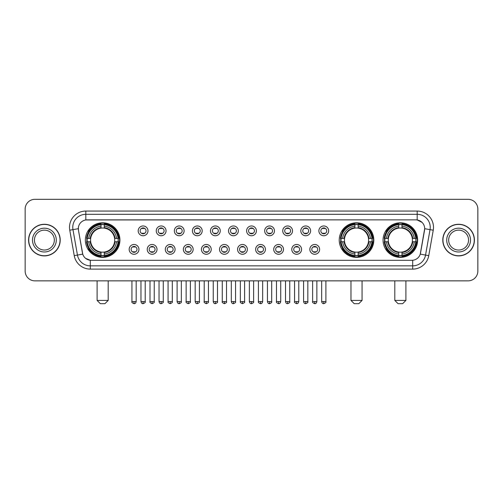 <?xml version="1.0" encoding="UTF-8"?>
<svg xmlns="http://www.w3.org/2000/svg" width="503" height="503" viewBox="0 0 503 503"><rect width="100%" height="100%" fill="white"/><g stroke="black" fill="none" stroke-linecap="round" stroke-linejoin="round"><path stroke-width="0.75" d="M339.236 240.082A17.284 17.284 0 0 0 356.52 257.373A17.284 17.284 0 0 0 373.804 240.082A17.284 17.284 0 0 0 356.52 222.798A17.284 17.284 0 0 0 339.236 240.082M383.072 240.082A17.284 17.284 0 0 0 400.357 257.373A17.284 17.284 0 0 0 417.641 240.082A17.284 17.284 0 0 0 400.357 222.798A17.284 17.284 0 0 0 383.072 240.082M85.359 240.082A17.284 17.284 0 0 0 102.643 257.373A17.284 17.284 0 0 0 119.928 240.082A17.284 17.284 0 0 0 102.643 222.798A17.284 17.284 0 0 0 85.359 240.082M138.947 249.381A4.892 4.892 0 0 1 134.049 254.273A4.892 4.892 0 0 1 129.158 249.381A4.892 4.892 0 0 1 134.049 244.489A4.892 4.892 0 0 1 138.947 249.381M131.12 249.381A2.936 2.936 0 0 0 134.049 252.317A2.936 2.936 0 0 0 136.986 249.381A2.936 2.936 0 0 0 134.049 246.445A2.936 2.936 0 0 0 131.12 249.381M157.011 249.381A4.892 4.892 0 0 1 152.12 254.273A4.892 4.892 0 0 1 147.228 249.381A4.892 4.892 0 0 1 152.12 244.489A4.892 4.892 0 0 1 157.011 249.381M149.184 249.381A2.936 2.936 0 0 0 152.12 252.317A2.936 2.936 0 0 0 155.056 249.381A2.936 2.936 0 0 0 152.12 246.445A2.936 2.936 0 0 0 149.184 249.381M175.082 249.381A4.892 4.892 0 0 1 170.19 254.273A4.892 4.892 0 0 1 165.298 249.381A4.892 4.892 0 0 1 170.19 244.489A4.892 4.892 0 0 1 175.082 249.381M167.254 249.381A2.936 2.936 0 0 0 170.19 252.317A2.936 2.936 0 0 0 173.126 249.381A2.936 2.936 0 0 0 170.19 246.445A2.936 2.936 0 0 0 167.254 249.381M193.152 249.381A4.892 4.892 0 0 1 188.26 254.273A4.892 4.892 0 0 1 183.369 249.381A4.892 4.892 0 0 1 188.26 244.489A4.892 4.892 0 0 1 193.152 249.381M185.324 249.381A2.936 2.936 0 0 0 188.26 252.317A2.936 2.936 0 0 0 191.197 249.381A2.936 2.936 0 0 0 188.26 246.445A2.936 2.936 0 0 0 185.324 249.381M211.222 249.381A4.892 4.892 0 0 1 206.331 254.273A4.892 4.892 0 0 1 201.433 249.381A4.892 4.892 0 0 1 206.331 244.489A4.892 4.892 0 0 1 211.222 249.381M203.394 249.381A2.936 2.936 0 0 0 206.331 252.317A2.936 2.936 0 0 0 209.261 249.381A2.936 2.936 0 0 0 206.331 246.445A2.936 2.936 0 0 0 203.394 249.381M229.286 249.381A4.892 4.892 0 0 1 224.395 254.273A4.892 4.892 0 0 1 219.503 249.381A4.892 4.892 0 0 1 224.395 244.489A4.892 4.892 0 0 1 229.286 249.381M221.458 249.381A2.936 2.936 0 0 0 224.395 252.317A2.936 2.936 0 0 0 227.331 249.381A2.936 2.936 0 0 0 224.395 246.445A2.936 2.936 0 0 0 221.458 249.381M247.357 249.381A4.892 4.892 0 0 1 242.465 254.273A4.892 4.892 0 0 1 237.573 249.381A4.892 4.892 0 0 1 242.465 244.489A4.892 4.892 0 0 1 247.357 249.381M239.529 249.381A2.936 2.936 0 0 0 242.465 252.317A2.936 2.936 0 0 0 245.401 249.381A2.936 2.936 0 0 0 242.465 246.445A2.936 2.936 0 0 0 239.529 249.381M265.427 249.381A4.892 4.892 0 0 1 260.535 254.273A4.892 4.892 0 0 1 255.643 249.381A4.892 4.892 0 0 1 260.535 244.489A4.892 4.892 0 0 1 265.427 249.381M257.599 249.381A2.936 2.936 0 0 0 260.535 252.317A2.936 2.936 0 0 0 263.471 249.381A2.936 2.936 0 0 0 260.535 246.445A2.936 2.936 0 0 0 257.599 249.381M283.497 249.381A4.892 4.892 0 0 1 278.605 254.273A4.892 4.892 0 0 1 273.714 249.381A4.892 4.892 0 0 1 278.605 244.489A4.892 4.892 0 0 1 283.497 249.381M275.669 249.381A2.936 2.936 0 0 0 278.605 252.317A2.936 2.936 0 0 0 281.542 249.381A2.936 2.936 0 0 0 278.605 246.445A2.936 2.936 0 0 0 275.669 249.381M301.567 249.381A4.892 4.892 0 0 1 296.669 254.273A4.892 4.892 0 0 1 291.778 249.381A4.892 4.892 0 0 1 296.669 244.489A4.892 4.892 0 0 1 301.567 249.381M293.739 249.381A2.936 2.936 0 0 0 296.669 252.317A2.936 2.936 0 0 0 299.606 249.381A2.936 2.936 0 0 0 296.669 246.445A2.936 2.936 0 0 0 293.739 249.381M319.631 249.381A4.892 4.892 0 0 1 314.74 254.273A4.892 4.892 0 0 1 309.848 249.381A4.892 4.892 0 0 1 314.74 244.489A4.892 4.892 0 0 1 319.631 249.381M311.803 249.381A2.936 2.936 0 0 0 314.74 252.317A2.936 2.936 0 0 0 317.676 249.381A2.936 2.936 0 0 0 314.74 246.445A2.936 2.936 0 0 0 311.803 249.381M147.976 230.852A4.892 4.892 0 0 1 143.085 235.75A4.892 4.892 0 0 1 138.193 230.852A4.892 4.892 0 0 1 143.085 225.96A4.892 4.892 0 0 1 147.976 230.852M140.148 230.852A2.936 2.936 0 0 0 143.085 233.788A2.936 2.936 0 0 0 146.021 230.852A2.936 2.936 0 0 0 143.085 227.922A2.936 2.936 0 0 0 140.148 230.852M166.047 230.852A4.892 4.892 0 0 1 161.155 235.75A4.892 4.892 0 0 1 156.263 230.852A4.892 4.892 0 0 1 161.155 225.96A4.892 4.892 0 0 1 166.047 230.852M158.219 230.852A2.936 2.936 0 0 0 161.155 233.788A2.936 2.936 0 0 0 164.091 230.852A2.936 2.936 0 0 0 161.155 227.922A2.936 2.936 0 0 0 158.219 230.852M184.117 230.852A4.892 4.892 0 0 1 179.225 235.75A4.892 4.892 0 0 1 174.334 230.852A4.892 4.892 0 0 1 179.225 225.96A4.892 4.892 0 0 1 184.117 230.852M176.289 230.852A2.936 2.936 0 0 0 179.225 233.788A2.936 2.936 0 0 0 182.161 230.852A2.936 2.936 0 0 0 179.225 227.922A2.936 2.936 0 0 0 176.289 230.852M202.187 230.852A4.892 4.892 0 0 1 197.295 235.75A4.892 4.892 0 0 1 192.404 230.852A4.892 4.892 0 0 1 197.295 225.96A4.892 4.892 0 0 1 202.187 230.852M194.359 230.852A2.936 2.936 0 0 0 197.295 233.788A2.936 2.936 0 0 0 200.232 230.852A2.936 2.936 0 0 0 197.295 227.922A2.936 2.936 0 0 0 194.359 230.852M220.257 230.852A4.892 4.892 0 0 1 215.359 235.75A4.892 4.892 0 0 1 210.468 230.852A4.892 4.892 0 0 1 215.359 225.96A4.892 4.892 0 0 1 220.257 230.852M212.429 230.852A2.936 2.936 0 0 0 215.359 233.788A2.936 2.936 0 0 0 218.296 230.852A2.936 2.936 0 0 0 215.359 227.922A2.936 2.936 0 0 0 212.429 230.852M238.321 230.852A4.892 4.892 0 0 1 233.43 235.75A4.892 4.892 0 0 1 228.538 230.852A4.892 4.892 0 0 1 233.43 225.96A4.892 4.892 0 0 1 238.321 230.852M230.493 230.852A2.936 2.936 0 0 0 233.43 233.788A2.936 2.936 0 0 0 236.366 230.852A2.936 2.936 0 0 0 233.43 227.922A2.936 2.936 0 0 0 230.493 230.852M256.392 230.852A4.892 4.892 0 0 1 251.5 235.75A4.892 4.892 0 0 1 246.608 230.852A4.892 4.892 0 0 1 251.5 225.96A4.892 4.892 0 0 1 256.392 230.852M248.564 230.852A2.936 2.936 0 0 0 251.5 233.788A2.936 2.936 0 0 0 254.436 230.852A2.936 2.936 0 0 0 251.5 227.922A2.936 2.936 0 0 0 248.564 230.852M274.462 230.852A4.892 4.892 0 0 1 269.57 235.75A4.892 4.892 0 0 1 264.679 230.852A4.892 4.892 0 0 1 269.57 225.96A4.892 4.892 0 0 1 274.462 230.852M266.634 230.852A2.936 2.936 0 0 0 269.57 233.788A2.936 2.936 0 0 0 272.507 230.852A2.936 2.936 0 0 0 269.57 227.922A2.936 2.936 0 0 0 266.634 230.852M292.532 230.852A4.892 4.892 0 0 1 287.641 235.75A4.892 4.892 0 0 1 282.743 230.852A4.892 4.892 0 0 1 287.641 225.96A4.892 4.892 0 0 1 292.532 230.852M284.704 230.852A2.936 2.936 0 0 0 287.641 233.788A2.936 2.936 0 0 0 290.571 230.852A2.936 2.936 0 0 0 287.641 227.922A2.936 2.936 0 0 0 284.704 230.852M310.596 230.852A4.892 4.892 0 0 1 305.705 235.75A4.892 4.892 0 0 1 300.813 230.852A4.892 4.892 0 0 1 305.705 225.96A4.892 4.892 0 0 1 310.596 230.852M302.768 230.852A2.936 2.936 0 0 0 305.705 233.788A2.936 2.936 0 0 0 308.641 230.852A2.936 2.936 0 0 0 305.705 227.922A2.936 2.936 0 0 0 302.768 230.852M328.666 230.852A4.892 4.892 0 0 1 323.775 235.75A4.892 4.892 0 0 1 318.883 230.852A4.892 4.892 0 0 1 323.775 225.96A4.892 4.892 0 0 1 328.666 230.852M320.839 230.852A2.936 2.936 0 0 0 323.775 233.788A2.936 2.936 0 0 0 326.711 230.852A2.936 2.936 0 0 0 323.775 227.922A2.936 2.936 0 0 0 320.839 230.852M74.243 255.637L69.754 230.198A16.31 16.31 0 0 1 85.812 211.059L417.188 211.059A16.31 16.31 0 0 1 433.246 230.198L428.757 255.637A16.31 16.31 0 0 1 412.699 269.111L90.301 269.111A16.31 16.31 0 0 1 74.243 255.637L77.449 255.071L72.966 229.632A13.047 13.047 0 0 1 85.812 214.316L417.188 214.316A13.047 13.047 0 0 1 430.034 229.632L425.551 255.071A13.047 13.047 0 0 1 412.699 265.848L90.301 265.848A13.047 13.047 0 0 1 77.449 255.071L82.743 254.134L78.449 230.198A8.809 8.809 0 0 1 87.12 219.861L415.88 219.861A8.809 8.809 0 0 1 424.551 230.198L420.527 253.028A8.809 8.809 0 0 1 411.856 260.309L91.144 260.309A8.809 8.809 0 0 1 82.473 253.028L78.449 230.198L78.411 227.362M86.912 241.717A15.819 15.819 0 0 1 86.912 238.453M384.619 241.717A15.819 15.819 0 0 1 384.619 238.453M340.789 241.717A15.819 15.819 0 0 1 340.789 238.453M28.577 240.082A15.819 15.819 0 0 0 44.396 255.901A15.819 15.819 0 0 0 60.209 240.082A15.819 15.819 0 0 0 44.396 224.269A15.819 15.819 0 0 0 28.577 240.082M442.791 240.082A15.819 15.819 0 0 0 458.604 255.901A15.819 15.819 0 0 0 474.423 240.082A15.819 15.819 0 0 0 458.604 224.269A15.819 15.819 0 0 0 442.791 240.082M85.812 211.059L85.812 219.962L415.88 219.861L417.188 219.962L422.105 222.439M411.856 260.309L91.144 260.309M90.301 269.111L90.301 260.265L85.598 258.341M433.246 230.198L424.689 228.689L420.257 254.134L428.757 255.637M477.85 209.097A9.783 9.783 0 0 0 468.067 199.314L34.933 199.314A9.783 9.783 0 0 0 25.15 209.097L25.15 271.067A9.783 9.783 0 0 0 34.933 280.856L468.067 280.856A9.783 9.783 0 0 0 477.85 271.067L477.85 209.097L477.85 271.067M25.15 209.097L25.15 271.067M468.067 199.314L34.933 199.314M34.933 280.856L468.067 280.856M54.337 240.082A9.941 9.941 0 0 0 44.396 230.141A9.941 9.941 0 0 0 34.449 240.082A9.941 9.941 0 0 0 44.396 250.029A9.941 9.941 0 0 0 54.337 240.082A9.941 9.941 0 0 1 44.396 250.029A9.941 9.941 0 0 1 34.449 240.082M60.046 240.082A15.656 15.656 0 0 0 44.396 224.432A15.656 15.656 0 0 0 28.74 240.082A15.656 15.656 0 0 0 44.396 255.738A15.656 15.656 0 0 0 60.046 240.082M468.551 240.082A9.941 9.941 0 0 0 458.604 230.141A9.941 9.941 0 0 0 448.663 240.082A9.941 9.941 0 0 0 458.604 250.029A9.941 9.941 0 0 0 468.551 240.082A9.941 9.941 0 0 1 458.604 250.029A9.941 9.941 0 0 1 448.663 240.082M474.26 240.082A15.656 15.656 0 0 0 458.604 224.432A15.656 15.656 0 0 0 442.954 240.082A15.656 15.656 0 0 0 458.604 255.738A15.656 15.656 0 0 0 474.26 240.082M104.926 303.686L100.361 303.686L97.098 300.423L108.189 300.423L104.926 303.686M114.602 241.717A12.066 12.066 0 0 0 104.272 228.129L104.272 227.645L104.272 228.129A12.066 12.066 0 0 0 90.685 241.717A12.066 12.066 0 0 0 114.602 241.717L115.08 241.717L114.602 241.717A12.066 12.066 0 0 1 104.272 252.041L104.272 254.015A14.027 14.027 0 0 0 116.57 241.717L118.739 241.717A16.178 16.178 0 0 1 104.272 256.178L104.272 255.524A15.524 15.524 0 0 0 118.086 241.717M87.239 241.717A15.492 15.492 0 0 1 87.239 238.453M104.272 224.678A15.492 15.492 0 0 0 101.015 224.678M118.048 238.453A15.492 15.492 0 0 1 118.048 241.717M118.739 238.453A16.178 16.178 0 0 0 104.272 223.992L104.272 224.646A15.524 15.524 0 0 1 118.086 238.453L118.739 238.453M86.547 241.717A16.178 16.178 0 0 0 101.015 256.178L101.015 255.524A15.524 15.524 0 0 1 87.208 241.717L86.547 241.717M118.086 238.453L116.57 238.453A14.027 14.027 0 0 0 104.272 226.155L104.272 224.646M104.272 255.524L104.272 254.015M87.208 241.717L88.717 241.717A14.027 14.027 0 0 0 101.015 254.015L101.015 255.524M104.272 226.155L104.272 227.645A12.544 12.544 0 0 1 115.08 238.453L116.57 238.453M116.57 241.717L115.08 241.717A12.544 12.544 0 0 1 104.272 252.525L104.272 252.041M101.015 254.015L101.015 252.041A12.066 12.066 0 0 1 90.685 241.717L88.717 241.717M114.602 238.453L115.08 238.453M104.272 255.493A15.492 15.492 0 0 1 101.015 255.493M101.015 223.992A16.178 16.178 0 0 0 86.547 238.453L87.208 238.453A15.524 15.524 0 0 1 101.015 224.646L101.015 223.992M101.015 224.646L101.015 226.155A14.027 14.027 0 0 0 88.717 238.453L87.208 238.453M88.717 238.453L90.207 238.453A12.544 12.544 0 0 1 101.015 227.645L101.015 226.155M90.207 238.453L90.685 238.453L90.207 238.453M101.015 252.041L101.015 252.525A12.544 12.544 0 0 1 90.207 241.717M89.075 231.279L88.151 231.279A16.957 16.957 0 0 1 119.601 240.082A16.957 16.957 0 0 1 88.151 248.891L89.075 248.891M358.802 303.686L354.238 303.686L350.975 300.423L362.066 300.423L358.802 303.686M368.479 241.717A12.066 12.066 0 0 0 358.155 228.129L358.155 227.645L358.155 228.129A12.066 12.066 0 0 0 344.561 241.717A12.066 12.066 0 0 0 368.479 241.717L368.963 241.717L368.479 241.717A12.066 12.066 0 0 1 358.155 252.041L358.155 254.015A14.027 14.027 0 0 0 370.453 241.717L372.616 241.717A16.178 16.178 0 0 1 358.155 256.178L358.155 255.524A15.524 15.524 0 0 0 371.962 241.717M341.116 241.717A15.492 15.492 0 0 1 341.116 238.453M358.155 224.678A15.492 15.492 0 0 0 354.892 224.678M371.924 238.453A15.492 15.492 0 0 1 371.924 241.717M372.616 238.453A16.178 16.178 0 0 0 358.155 223.992L358.155 224.646A15.524 15.524 0 0 1 371.962 238.453L372.616 238.453M340.424 241.717A16.178 16.178 0 0 0 354.892 256.178L354.892 255.524A15.524 15.524 0 0 1 341.084 241.717L340.424 241.717M371.962 238.453L370.453 238.453A14.027 14.027 0 0 0 358.155 226.155L358.155 224.646M358.155 255.524L358.155 254.015M341.084 241.717L342.593 241.717A14.027 14.027 0 0 0 354.892 254.015L354.892 255.524M358.155 226.155L358.155 227.645A12.544 12.544 0 0 1 368.963 238.453L370.453 238.453M370.453 241.717L368.963 241.717A12.544 12.544 0 0 1 358.155 252.525L358.155 252.041M354.892 254.015L354.892 252.041A12.066 12.066 0 0 1 344.561 241.717L342.593 241.717M368.479 238.453L368.963 238.453M358.155 255.493A15.492 15.492 0 0 1 354.892 255.493M354.892 223.992A16.178 16.178 0 0 0 340.424 238.453L341.084 238.453A15.524 15.524 0 0 1 354.892 224.646L354.892 223.992M354.892 224.646L354.892 226.155A14.027 14.027 0 0 0 342.593 238.453L341.084 238.453M342.593 238.453L344.083 238.453A12.544 12.544 0 0 1 354.892 227.645L354.892 226.155M344.083 238.453L344.561 238.453L344.083 238.453M354.892 252.041L354.892 252.525A12.544 12.544 0 0 1 344.083 241.717M342.952 231.279L342.027 231.279A16.957 16.957 0 0 1 373.484 240.082A16.957 16.957 0 0 1 342.027 248.891L342.952 248.891M402.639 303.686L398.074 303.686L394.811 300.423L405.902 300.423L402.639 303.686M412.315 241.717A12.066 12.066 0 0 0 401.985 228.129L401.985 227.645L401.985 228.129A12.066 12.066 0 0 0 388.398 241.717A12.066 12.066 0 0 0 412.315 241.717L412.793 241.717L412.315 241.717A12.066 12.066 0 0 1 401.985 252.041L401.985 254.015A14.027 14.027 0 0 0 414.283 241.717L416.453 241.717A16.178 16.178 0 0 1 401.985 256.178L401.985 255.524A15.524 15.524 0 0 0 415.792 241.717M384.952 241.717A15.492 15.492 0 0 1 384.952 238.453M401.985 224.678A15.492 15.492 0 0 0 398.728 224.678M415.761 238.453A15.492 15.492 0 0 1 415.761 241.717M416.453 238.453A16.178 16.178 0 0 0 401.985 223.992L401.985 224.646A15.524 15.524 0 0 1 415.792 238.453L416.453 238.453M384.261 241.717A16.178 16.178 0 0 0 398.728 256.178L398.728 255.524A15.524 15.524 0 0 1 384.914 241.717L384.261 241.717M415.792 238.453L414.283 238.453A14.027 14.027 0 0 0 401.985 226.155L401.985 224.646M401.985 255.524L401.985 254.015M384.914 241.717L386.43 241.717A14.027 14.027 0 0 0 398.728 254.015L398.728 255.524M401.985 226.155L401.985 227.645A12.544 12.544 0 0 1 412.793 238.453L414.283 238.453M414.283 241.717L412.793 241.717A12.544 12.544 0 0 1 401.985 252.525L401.985 252.041M398.728 254.015L398.728 252.041A12.066 12.066 0 0 1 388.398 241.717L386.43 241.717M412.315 238.453L412.793 238.453M401.985 255.493A15.492 15.492 0 0 1 398.728 255.493M398.728 223.992A16.178 16.178 0 0 0 384.261 238.453L384.914 238.453A15.524 15.524 0 0 1 398.728 224.646L398.728 223.992M398.728 224.646L398.728 226.155A14.027 14.027 0 0 0 386.43 238.453L384.914 238.453M386.43 238.453L387.92 238.453A12.544 12.544 0 0 1 398.728 227.645L398.728 226.155M387.92 238.453L388.398 238.453L387.92 238.453M398.728 252.041L398.728 252.525A12.544 12.544 0 0 1 387.92 241.717M386.788 231.279L385.864 231.279A16.957 16.957 0 0 1 417.314 240.082A16.957 16.957 0 0 1 385.864 248.891L386.788 248.891M142.11 233.625L142.11 233.159A2.502 2.502 0 0 0 144.065 233.159L144.065 233.625M144.065 228.085L144.065 228.551A2.502 2.502 0 0 0 142.11 228.551L142.11 228.085M160.18 233.625L160.18 233.159A2.502 2.502 0 0 0 162.136 233.159L162.136 233.625M162.136 228.085L162.136 228.551A2.502 2.502 0 0 0 160.18 228.551L160.18 228.085M178.244 233.625L178.244 233.159A2.502 2.502 0 0 0 180.206 233.159L180.206 233.625M180.206 228.085L180.206 228.551A2.502 2.502 0 0 0 178.244 228.551L178.244 228.085M196.315 233.625L196.315 233.159A2.502 2.502 0 0 0 198.27 233.159L198.27 233.625M198.27 228.085L198.27 228.551A2.502 2.502 0 0 0 196.315 228.551L196.315 228.085M214.385 233.625L214.385 233.159A2.502 2.502 0 0 0 216.34 233.159L216.34 233.625M216.34 228.085L216.34 228.551A2.502 2.502 0 0 0 214.385 228.551L214.385 228.085M232.455 233.625L232.455 233.159A2.502 2.502 0 0 0 234.411 233.159L234.411 233.625M234.411 228.085L234.411 228.551A2.502 2.502 0 0 0 232.455 228.551L232.455 228.085M250.519 233.625L250.519 233.159A2.502 2.502 0 0 0 252.481 233.159L252.481 233.625M252.481 228.085L252.481 228.551A2.502 2.502 0 0 0 250.519 228.551L250.519 228.085M268.589 233.625L268.589 233.159A2.502 2.502 0 0 0 270.545 233.159L270.545 233.625M270.545 228.085L270.545 228.551A2.502 2.502 0 0 0 268.589 228.551L268.589 228.085M286.66 233.625L286.66 233.159A2.502 2.502 0 0 0 288.615 233.159L288.615 233.625M288.615 228.085L288.615 228.551A2.502 2.502 0 0 0 286.66 228.551L286.66 228.085M304.73 233.625L304.73 233.159A2.502 2.502 0 0 0 306.685 233.159L306.685 233.625M306.685 228.085L306.685 228.551A2.502 2.502 0 0 0 304.73 228.551L304.73 228.085M322.794 233.625L322.794 233.159A2.502 2.502 0 0 0 324.756 233.159L324.756 233.625M324.756 228.085L324.756 228.551A2.502 2.502 0 0 0 322.794 228.551L322.794 228.085M133.075 252.148L133.075 251.682A2.502 2.502 0 0 0 135.03 251.682L135.03 252.148M135.03 246.615L135.03 247.08A2.502 2.502 0 0 0 133.075 247.08L133.075 246.615M151.145 252.148L151.145 251.682A2.502 2.502 0 0 0 153.101 251.682L153.101 252.148M153.101 246.615L153.101 247.08A2.502 2.502 0 0 0 151.145 247.08L151.145 246.615M169.209 252.148L169.209 251.682A2.502 2.502 0 0 0 171.171 251.682L171.171 252.148M171.171 246.615L171.171 247.08A2.502 2.502 0 0 0 169.209 247.08L169.209 246.615M187.279 252.148L187.279 251.682A2.502 2.502 0 0 0 189.235 251.682L189.235 252.148M189.235 246.615L189.235 247.08A2.502 2.502 0 0 0 187.279 247.08L187.279 246.615M205.35 252.148L205.35 251.682A2.502 2.502 0 0 0 207.305 251.682L207.305 252.148M207.305 246.615L207.305 247.08A2.502 2.502 0 0 0 205.35 247.08L205.35 246.615M223.42 252.148L223.42 251.682A2.502 2.502 0 0 0 225.375 251.682L225.375 252.148M225.375 246.615L225.375 247.08A2.502 2.502 0 0 0 223.42 247.08L223.42 246.615M241.484 252.148L241.484 251.682A2.502 2.502 0 0 0 243.446 251.682L243.446 252.148M243.446 246.615L243.446 247.08A2.502 2.502 0 0 0 241.484 247.08L241.484 246.615M259.554 252.148L259.554 251.682A2.502 2.502 0 0 0 261.516 251.682L261.516 252.148M261.516 246.615L261.516 247.08A2.502 2.502 0 0 0 259.554 247.08L259.554 246.615M277.625 252.148L277.625 251.682A2.502 2.502 0 0 0 279.58 251.682L279.58 252.148M279.58 246.615L279.58 247.08A2.502 2.502 0 0 0 277.625 247.08L277.625 246.615M295.695 252.148L295.695 251.682A2.502 2.502 0 0 0 297.65 251.682L297.65 252.148M297.65 246.615L297.65 247.08A2.502 2.502 0 0 0 295.695 247.08L295.695 246.615M313.765 252.148L313.765 251.682A2.502 2.502 0 0 0 315.721 251.682L315.721 252.148M315.721 246.615L315.721 247.08A2.502 2.502 0 0 0 313.765 247.08L313.765 246.615M417.188 211.059L417.188 219.962M69.754 230.198L72.966 229.632A13.047 13.047 0 0 1 72.765 227.362M72.966 229.632L78.311 228.689M412.699 260.265L412.699 269.111M56.292 240.082A11.896 11.896 0 0 0 44.396 228.186A11.896 11.896 0 0 0 32.494 240.082A11.896 11.896 0 0 0 44.396 251.984A11.896 11.896 0 0 0 56.292 240.082M470.506 240.082A11.896 11.896 0 0 0 458.604 228.186A11.896 11.896 0 0 0 446.708 240.082A11.896 11.896 0 0 0 458.604 251.984A11.896 11.896 0 0 0 470.506 240.082M101.015 255.637A15.637 15.637 0 0 0 104.272 255.637M118.199 241.717A15.637 15.637 0 0 0 118.199 238.453M104.272 224.533A15.637 15.637 0 0 0 101.015 224.533M354.892 255.637A15.637 15.637 0 0 0 358.155 255.637M372.075 241.717A15.637 15.637 0 0 0 372.075 238.453M358.155 224.533A15.637 15.637 0 0 0 354.892 224.533M398.728 255.637A15.637 15.637 0 0 0 401.985 255.637M415.912 241.717A15.637 15.637 0 0 0 415.912 238.453M401.985 224.533A15.637 15.637 0 0 0 398.728 224.533M143.085 301.567L140.966 301.567C141.337 303.076 142.041 303.781 143.085 303.686L143.085 301.567L145.21 301.567L145.21 280.856M161.155 301.567L159.036 301.567C159.407 303.076 160.111 303.781 161.155 303.686L161.155 301.567L163.274 301.567L163.274 280.856M179.225 301.567L177.106 301.567C177.477 303.076 178.181 303.781 179.225 303.686L179.225 301.567L181.344 301.567L181.344 280.856M197.295 301.567L195.17 301.567C195.541 303.076 196.252 303.781 197.295 303.686L197.295 301.567L199.414 301.567L199.414 280.856M215.359 301.567L213.241 301.567C213.612 303.076 214.322 303.781 215.359 303.686L215.359 301.567L217.485 301.567L217.485 280.856M233.43 301.567L231.311 301.567C231.682 303.076 232.386 303.781 233.43 303.686L233.43 301.567L235.549 301.567L235.549 280.856M251.5 301.567L249.381 301.567C249.752 303.076 250.456 303.781 251.5 303.686L251.5 301.567L253.619 301.567L253.619 280.856M269.57 301.567L267.451 301.567C267.816 303.076 268.527 303.781 269.57 303.686L269.57 301.567L271.689 301.567L271.689 280.856M287.641 301.567L285.515 301.567C285.886 303.076 286.597 303.781 287.641 303.686L287.641 301.567L289.759 301.567L289.759 280.856M305.705 301.567L303.586 301.567C303.957 303.076 304.661 303.781 305.705 303.686L305.705 301.567L307.83 301.567L307.83 280.856M323.775 301.567L321.656 301.567C322.027 303.076 322.731 303.781 323.775 303.686L323.775 301.567L325.894 301.567L325.894 280.856M134.049 301.567L131.931 301.567C131.503 302.24 132.207 302.951 134.049 303.686L134.049 301.567L136.175 301.567L136.175 280.856M152.12 301.567L150.001 301.567C149.573 302.24 150.278 302.951 152.12 303.686L152.12 301.567L154.239 301.567L154.239 280.856M170.19 301.567L168.071 301.567C167.637 302.24 168.348 302.951 170.19 303.686L170.19 301.567L172.309 301.567L172.309 280.856M188.26 301.567L186.141 301.567C185.708 302.24 186.418 302.951 188.26 303.686L188.26 301.567L190.379 301.567L190.379 280.856M206.331 301.567L204.205 301.567C203.778 302.24 204.482 302.951 206.331 303.686L206.331 301.567L208.449 301.567L208.449 280.856M224.395 301.567L222.276 301.567C221.848 302.24 222.552 302.951 224.395 303.686L224.395 301.567L226.52 301.567L226.52 280.856M242.465 301.567L240.346 301.567C239.918 302.24 240.623 302.951 242.465 303.686L242.465 301.567L244.584 301.567L244.584 280.856M260.535 301.567L258.416 301.567C257.982 302.24 258.693 302.951 260.535 303.686L260.535 301.567L262.654 301.567L262.654 280.856M278.605 301.567L276.48 301.567C276.053 302.24 276.757 302.951 278.605 303.686L278.605 301.567L280.724 301.567L280.724 280.856M296.669 301.567L294.551 301.567C294.123 302.24 294.827 302.951 296.669 303.686L296.669 301.567L298.795 301.567L298.795 280.856M314.74 301.567L312.621 301.567C312.193 302.24 312.897 302.951 314.74 303.686L314.74 301.567L316.859 301.567L316.859 280.856M108.189 280.856L108.189 300.423M97.098 280.856L97.098 300.423M362.066 280.856L362.066 300.423M350.975 280.856L350.975 300.423M405.902 280.856L405.902 300.423M394.811 280.856L394.811 300.423M140.966 301.567L140.966 280.856M145.21 301.567C145.637 302.24 144.933 302.951 143.085 303.686M159.036 301.567L159.036 280.856M163.274 301.567C163.708 302.24 162.997 302.951 161.155 303.686M177.106 301.567L177.106 280.856M181.344 301.567C181.772 302.24 181.067 302.951 179.225 303.686M195.17 301.567L195.17 280.856M199.414 301.567C199.842 302.24 199.138 302.951 197.295 303.686M213.241 301.567L213.241 280.856M217.485 301.567C217.912 302.24 217.208 302.951 215.359 303.686M231.311 301.567L231.311 280.856M235.549 301.567C235.982 302.24 235.272 302.951 233.43 303.686M249.381 301.567L249.381 280.856M253.619 301.567C254.053 302.24 253.342 302.951 251.5 303.686M267.451 301.567L267.451 280.856M271.689 301.567C272.117 302.24 271.413 302.951 269.57 303.686M285.515 301.567L285.515 280.856M289.759 301.567C290.187 302.24 289.483 302.951 287.641 303.686M303.586 301.567L303.586 280.856M307.83 301.567C308.257 302.24 307.553 302.951 305.705 303.686M321.656 301.567L321.656 280.856M325.894 301.567C326.328 302.24 325.617 302.951 323.775 303.686M131.931 301.567L131.931 280.856M136.175 301.567C135.804 303.076 135.093 303.781 134.049 303.686M150.001 301.567L150.001 280.856M154.239 301.567C154.673 302.24 153.962 302.951 152.12 303.686M168.071 301.567L168.071 280.856M172.309 301.567C172.743 302.24 172.032 302.951 170.19 303.686M186.141 301.567L186.141 280.856M190.379 301.567C190.807 302.24 190.103 302.951 188.26 303.686M204.205 301.567L204.205 280.856M208.449 301.567C208.877 302.24 208.173 302.951 206.331 303.686M222.276 301.567L222.276 280.856M226.52 301.567C226.947 302.24 226.243 302.951 224.395 303.686M240.346 301.567L240.346 280.856M244.584 301.567C245.018 302.24 244.307 302.951 242.465 303.686M258.416 301.567L258.416 280.856M262.654 301.567C262.283 303.076 261.579 303.781 260.535 303.686M276.48 301.567L276.48 280.856M280.724 301.567C280.353 303.076 279.649 303.781 278.605 303.686M294.551 301.567L294.551 280.856M298.795 301.567C298.424 303.076 297.713 303.781 296.669 303.686M312.621 301.567L312.621 280.856M316.859 301.567C316.494 303.076 315.783 303.781 314.74 303.686"/></g></svg>
